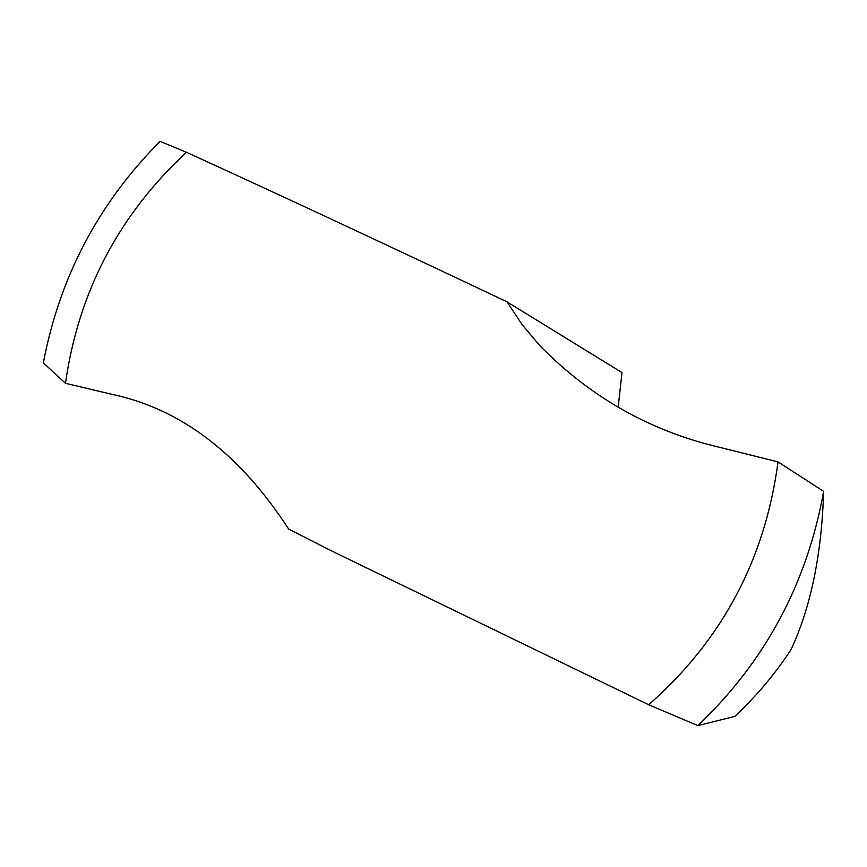 <?xml version="1.0" encoding="UTF-8"?>
<svg xmlns="http://www.w3.org/2000/svg" width="867" height="867" viewBox="0 0 867 867"><rect width="100%" height="100%" fill="white"/><g stroke="black" fill="none" stroke-linecap="round" stroke-linejoin="round"><path stroke-width="1.3" d="M697.881 725.614C765.171 661.521 807.09 583.426 823.65 491.351C821.667 554.652 810.775 607.431 790.986 649.676C774.87 674.223 756.143 696.45 734.804 716.38L697.881 725.614L648.668 704.741C722.027 640.334 765.149 559.378 778.013 461.894L719.339 447.264C650.142 431.04 590.264 397.129 539.707 345.554L521.988 324.442L507.022 301.846L621.986 372.593L618.182 407.197M648.668 704.741L331.595 550.935L288.668 529.087C239.704 453.56 180.499 408.574 111.074 394.138L65.459 383.29C78.518 291.886 118.866 214.897 186.492 152.299C277.906 194.024 384.742 243.865 507.022 301.846M65.459 383.29L43.35 362.861C59.639 277.05 98.545 203.225 160.07 141.386L186.492 152.299M823.65 491.351L778.013 461.894M542.287 348.285L539.751 345.521"/></g></svg>
